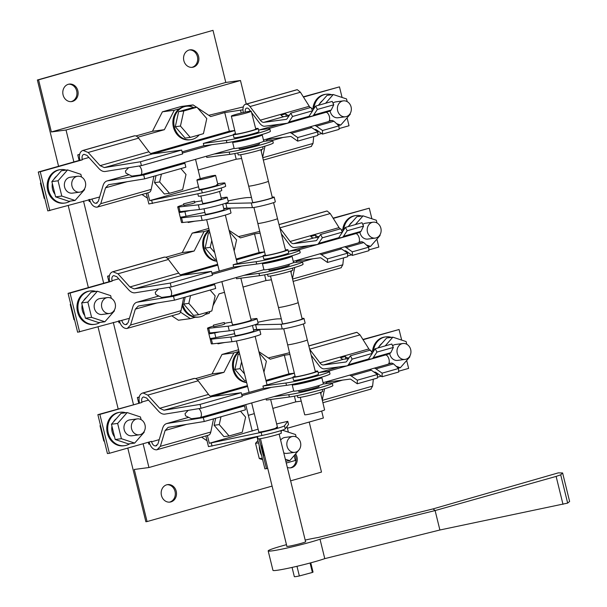 <?xml version="1.0" encoding="UTF-8"?>
<svg xmlns="http://www.w3.org/2000/svg" width="607" height="607" viewBox="0 0 607 607"><rect width="100%" height="100%" fill="white"/><g stroke="black" fill="none" stroke-linecap="round" stroke-linejoin="round"><path stroke-width="0.91" d="M143.305 432.632A8.02 6.958 82.4 0 0 144.496 423.443A8.02 6.958 82.4 0 0 137.243 418.898A8.02 6.958 82.4 0 0 133.29 421.068A8.02 6.958 82.4 0 0 132.098 430.257A8.02 6.958 82.4 0 0 139.352 434.802A8.02 6.958 82.4 0 0 143.305 432.632M104.396 441.236L103.782 441.031L100.034 425.765L100.474 425.264M100.034 425.765L100.58 425.689M103.782 441.031L104.328 440.955M137.243 418.898L129.868 419.869A8.02 6.958 82.4 0 0 129.01 420.052A8.02 6.958 82.4 0 0 124.101 429.24A8.02 6.958 82.4 0 0 131.977 435.78A8.02 6.958 82.4 0 0 132.827 435.606M116.309 418.716A12.193 10.569 82.4 0 0 113.463 421.964M111.938 426.235A12.193 10.569 82.4 0 0 114.548 436.865M125.717 412.752A16.852 14.606 82.4 0 0 120.14 412.259A16.852 14.606 82.4 0 0 111.84 416.819A16.852 14.606 82.4 0 0 109.336 436.107A16.852 14.606 82.4 0 0 124.572 445.667A16.852 14.606 82.4 0 0 129.822 443.732M120.14 412.259L119.192 412.388A16.852 14.606 82.4 0 0 110.884 416.941A16.852 14.606 82.4 0 0 108.387 436.236A16.852 14.606 82.4 0 0 123.616 445.796L124.572 445.667M141.112 419.649L140.452 416.956L127.174 412.563L117.637 423.428L121.392 438.694L134.671 443.095L144.2 432.222L144.049 431.615M127.174 412.563L120.983 413.382L111.453 424.247L115.201 439.514L128.487 443.914L134.671 443.095M117.637 423.428L111.453 424.247M121.392 438.694L115.201 439.514M405.673 343.774A8.02 6.958 -97.6 0 1 410.939 352.143A8.02 6.958 -97.6 0 1 405.021 359.42A8.02 6.958 -97.6 0 1 402.266 359.154A8.02 6.958 -97.6 0 1 397.001 350.785A8.02 6.958 -97.6 0 1 402.919 343.509A8.02 6.958 -97.6 0 1 405.673 343.774M398.503 360.217A8.02 6.958 -97.6 0 1 397.646 360.399A8.02 6.958 -97.6 0 1 389.755 353.706M392.577 345.732A8.02 6.958 -97.6 0 1 394.687 344.662A8.02 6.958 -97.6 0 1 395.544 344.488L402.919 343.509M379.132 346.574A12.193 10.569 -97.6 0 1 381.985 343.327M373.464 351.15A16.852 14.606 -97.6 0 1 385.817 336.87A16.852 14.606 -97.6 0 1 391.394 337.371M372.516 351.233A16.852 14.606 -97.6 0 1 384.861 336.999L385.817 336.87M377.918 347.97L386.659 337.993L392.843 337.173L406.129 341.574L406.789 344.268M385.195 345.907L392.843 337.173M409.725 356.233L409.877 356.84L400.347 367.705L398.002 368.017M400.347 367.705L396.181 366.332M113.501 311.315A8.02 6.958 82.4 0 0 114.693 302.127A8.02 6.958 82.4 0 0 107.439 297.574A8.02 6.958 82.4 0 0 103.486 299.744A8.02 6.958 82.4 0 0 102.295 308.933A8.02 6.958 82.4 0 0 109.548 313.485A8.02 6.958 82.4 0 0 113.501 311.315M74.6 319.912L73.986 319.707L70.237 304.441L70.678 303.94M70.237 304.441L70.784 304.373M73.986 319.707L74.532 319.639M83.705 189.991A8.02 6.958 82.4 0 0 84.897 180.81A8.02 6.958 82.4 0 0 77.643 176.258A8.02 6.958 82.4 0 0 73.69 178.428A8.02 6.958 82.4 0 0 72.499 187.616A8.02 6.958 82.4 0 0 79.752 192.161A8.02 6.958 82.4 0 0 83.705 189.991M44.797 198.595L44.19 198.39L40.434 183.124L40.874 182.624M40.434 183.124L40.98 183.048M44.19 198.39L44.736 198.314M107.439 297.574L100.064 298.553A8.02 6.958 82.4 0 0 99.214 298.727A8.02 6.958 82.4 0 0 94.305 307.916A8.02 6.958 82.4 0 0 102.173 314.464A8.02 6.958 82.4 0 0 103.031 314.282M86.513 297.392A12.193 10.569 82.4 0 0 83.66 300.64M82.142 304.911A12.193 10.569 82.4 0 0 84.752 315.541M95.921 291.436A16.852 14.606 82.4 0 0 90.344 290.935A16.852 14.606 82.4 0 0 82.036 295.495A16.852 14.606 82.4 0 0 79.54 314.79A16.852 14.606 82.4 0 0 94.768 324.343A16.852 14.606 82.4 0 0 100.026 322.416M90.344 290.935L89.388 291.064A16.852 14.606 82.4 0 0 81.088 295.624A16.852 14.606 82.4 0 0 78.584 314.919A16.852 14.606 82.4 0 0 93.819 324.472L94.768 324.343M111.316 298.333L110.649 295.639L97.37 291.239L87.84 302.111L91.589 317.378L104.874 321.771L114.404 310.905L114.253 310.298M97.37 291.239L91.187 292.058L81.657 302.931L85.405 318.197L98.683 322.59L104.874 321.771M87.84 302.111L81.657 302.931M91.589 317.378L85.405 318.197M77.643 176.258L70.268 177.236A8.02 6.958 82.4 0 0 69.41 177.411A8.02 6.958 82.4 0 0 64.509 186.599A8.02 6.958 82.4 0 0 72.377 193.14A8.02 6.958 82.4 0 0 73.235 192.965M56.709 176.076A12.193 10.569 82.4 0 0 53.864 179.323M52.346 183.595A12.193 10.569 82.4 0 0 54.956 194.225M66.125 170.112A16.852 14.606 82.4 0 0 60.541 169.619A16.852 14.606 82.4 0 0 52.24 174.179A16.852 14.606 82.4 0 0 49.736 193.466A16.852 14.606 82.4 0 0 64.972 203.026A16.852 14.606 82.4 0 0 70.23 201.099M60.541 169.619L59.592 169.748A16.852 14.606 82.4 0 0 51.284 174.308A16.852 14.606 82.4 0 0 48.788 193.595A16.852 14.606 82.4 0 0 64.023 203.155L64.972 203.026M81.513 177.009L80.852 174.315L67.574 169.922L58.044 180.787L61.793 196.053L75.071 200.454L84.601 189.581L84.456 188.974M67.574 169.922L61.39 170.742L51.853 181.607L55.609 196.873L68.887 201.274L75.071 200.454M58.044 180.787L51.853 181.607M61.793 196.053L55.609 196.873M375.87 222.458A8.02 6.958 -97.6 0 1 381.135 230.819A8.02 6.958 -97.6 0 1 375.225 238.096A8.02 6.958 -97.6 0 1 372.47 237.83A8.02 6.958 -97.6 0 1 367.205 229.469A8.02 6.958 -97.6 0 1 373.115 222.192A8.02 6.958 -97.6 0 1 375.87 222.458M346.073 101.141A8.02 6.958 -97.6 0 1 351.339 109.503A8.02 6.958 -97.6 0 1 345.429 116.779A8.02 6.958 -97.6 0 1 342.674 116.514A8.02 6.958 -97.6 0 1 337.401 108.152A8.02 6.958 -97.6 0 1 343.319 100.868A8.02 6.958 -97.6 0 1 346.073 101.141M368.707 238.9A8.02 6.958 -97.6 0 1 367.85 239.075A8.02 6.958 -97.6 0 1 359.951 232.39L341.999 237.481A8.824 4.363 -105.8 0 0 343.448 236.351L347.166 230.759L345.413 227.413L342.394 231.95M362.781 224.408A8.02 6.958 -97.6 0 1 364.883 223.346A8.02 6.958 -97.6 0 1 365.74 223.171L373.115 222.192M349.336 225.258A12.193 10.569 -97.6 0 1 352.189 222.01M343.668 229.833A16.852 14.606 -97.6 0 1 356.021 215.553A16.852 14.606 -97.6 0 1 361.597 216.046M342.72 229.909A16.852 14.606 -97.6 0 1 355.065 215.682L356.021 215.553M348.115 226.646L356.863 216.676L363.047 215.857L376.325 220.25L376.985 222.944M355.391 224.582L363.047 215.857M379.929 234.909L380.073 235.516L370.543 246.389L368.206 246.7M370.543 246.389L366.385 245.008M338.903 117.576A8.02 6.958 -97.6 0 1 338.053 117.758A8.02 6.958 -97.6 0 1 330.155 111.066L312.203 116.157A8.824 4.363 -105.8 0 0 313.644 115.026L317.37 109.442L315.617 106.096L312.597 110.626M332.977 103.091A8.02 6.958 -97.6 0 1 335.087 102.022A8.02 6.958 -97.6 0 1 335.944 101.847L343.319 100.868M319.54 103.934A12.193 10.569 -97.6 0 1 322.385 100.686M313.865 108.509A16.852 14.606 -97.6 0 1 326.217 94.237A16.852 14.606 -97.6 0 1 331.794 94.73M312.924 108.592A16.852 14.606 -97.6 0 1 325.269 94.358L326.217 94.237M318.318 105.33L327.059 95.36L333.243 94.533L346.529 98.933L347.189 101.627M325.595 103.266L333.243 94.533M350.125 113.592L350.277 114.199L340.747 125.065L338.403 125.376M340.747 125.065L336.589 123.691M295.495 436.699A8.02 6.958 -97.6 0 1 300.769 445.06A8.02 6.958 -97.6 0 1 294.85 452.336A8.02 6.958 -97.6 0 1 292.096 452.071A8.02 6.958 -97.6 0 1 286.83 443.709A8.02 6.958 -97.6 0 1 292.741 436.433A8.02 6.958 -97.6 0 1 295.495 436.699M259.326 446.191A16.852 14.606 82.4 0 0 261.609 455.493M257.937 440.561L255.539 443.3L259.288 458.566L262.634 459.674M259.288 458.566L262.262 458.171M255.539 443.3L258.514 442.905M287.938 453.194A8.02 6.958 -97.6 0 1 287.081 453.368A8.02 6.958 -97.6 0 1 283.765 452.883M280.624 440.121A8.02 6.958 -97.6 0 1 284.114 437.639A8.02 6.958 -97.6 0 1 284.971 437.457L292.741 436.433M264.743 456.176A16.852 14.606 -97.6 0 1 261.913 444.658M281.011 431.592L282.247 430.181M282.316 430.158L295.556 434.544L296.148 436.949M299.251 449.597L289.774 460.683L285.806 461.206M289.774 460.683L285.313 459.203M274.189 197.116L275.335 201.782A12.034 0.751 166.2 0 1 269.591 203.869A12.034 0.751 166.2 0 1 252.436 207.617L251.29 202.95A12.034 0.751 166.2 0 0 268.446 199.202A12.034 0.751 166.2 0 0 274.189 197.116A12.034 0.751 166.2 0 0 273.704 197.025L272.194 197.055M252.436 207.617L226.957 208.148A16.048 1.002 -13.8 0 0 223.748 208.55M226.957 208.148L225.812 203.482A16.048 1.002 -13.8 0 0 224.613 203.58M190.006 210.546L184.885 211.6A12.034 0.751 -13.8 0 1 179.042 212.374A12.034 0.751 -13.8 0 1 180.689 211.562M204.863 212.382L186.038 216.267L184.885 211.6M179.042 212.374L180.188 217.04A12.034 0.751 -13.8 0 0 186.038 216.267M251.465 197.487L248.233 197.556A40.115 2.504 -13.8 0 0 230.341 200.431L228.065 200.902M225.812 203.482L251.29 202.95M303.986 318.44L305.131 323.106A12.034 0.751 166.2 0 1 299.388 325.185A12.034 0.751 166.2 0 1 282.232 328.933L281.087 324.267A12.034 0.751 166.2 0 0 298.242 320.519A12.034 0.751 166.2 0 0 303.986 318.44A12.034 0.751 166.2 0 0 303.508 318.349L301.99 318.379M282.232 328.933L256.753 329.464A16.048 1.002 -13.8 0 0 253.544 329.867M256.753 329.464L255.608 324.798A16.048 1.002 -13.8 0 0 254.409 324.904M219.81 331.862L214.688 332.917A12.034 0.751 -13.8 0 1 208.838 333.691A12.034 0.751 -13.8 0 1 210.485 332.879M234.659 333.698L215.834 337.583L214.688 332.917M208.838 333.691L209.984 338.357A12.034 0.751 -13.8 0 0 215.834 337.583M281.269 318.812L278.029 318.88A40.115 2.504 -13.8 0 0 260.137 321.748L257.869 322.218M255.608 324.798L281.087 324.267M203.975 208.77L205.318 214.248A9.629 0.599 -13.8 0 0 206.615 214.233A9.629 0.599 -13.8 0 0 217.207 211.926A9.629 0.599 -13.8 0 0 224.021 209.65L222.678 204.18M198.216 180.013A9.629 0.599 -13.8 0 0 208.8 177.707A9.629 0.599 -13.8 0 0 215.614 175.431A9.629 0.599 -13.8 0 0 214.317 175.446A9.629 0.599 -13.8 0 0 203.724 177.752A9.629 0.599 -13.8 0 0 196.911 180.029A9.629 0.599 -13.8 0 0 198.216 180.013M219.544 191.425L221.343 198.762A9.629 0.599 166.2 0 1 214.529 201.038A9.629 0.599 166.2 0 1 203.944 203.345A9.629 0.599 166.2 0 1 202.647 203.36L200.841 196.015M186.584 216.153L196.213 214.165M221.138 197.935L224.423 197.442A15.645 0.979 166.2 0 1 227.185 197.328A15.645 0.979 166.2 0 1 219.726 200.037A15.645 0.979 166.2 0 1 198.345 204.84L178.89 206.964A12.034 0.751 166.2 0 1 177.707 206.926A12.034 0.751 166.2 0 1 183.777 204.749M227.185 197.328L228.338 201.994A15.645 0.979 166.2 0 1 220.872 204.703A15.645 0.979 166.2 0 1 199.491 209.506L180.036 211.631A12.034 0.751 166.2 0 1 178.853 211.593L177.707 206.926M194.468 201.16L194.847 202.715L192.169 203.686L183.936 205.394L183.557 203.838L194.468 201.16L183.557 203.838M229.347 208.095A15.645 0.979 166.2 0 1 229.863 208.216L231.009 212.882A15.645 0.979 166.2 0 1 223.543 215.591A15.645 0.979 166.2 0 1 202.161 220.394L182.715 222.519A12.034 0.751 166.2 0 1 181.523 222.481L180.378 217.814A12.034 0.751 166.2 0 1 182.077 216.987M229.863 208.216A15.645 0.979 166.2 0 1 222.397 210.925A15.645 0.979 166.2 0 1 201.016 215.728L181.569 217.852A12.034 0.751 166.2 0 1 180.378 217.814M233.771 330.094L235.114 335.565A9.629 0.599 -13.8 0 0 236.419 335.55A9.629 0.599 -13.8 0 0 247.003 333.243A9.629 0.599 -13.8 0 0 253.817 330.974L252.474 325.496M216.38 337.477L226.009 335.489M250.941 319.252L254.227 318.758A15.645 0.979 166.2 0 1 256.989 318.652A15.645 0.979 166.2 0 1 249.523 321.353A15.645 0.979 166.2 0 1 228.141 326.164L208.694 328.288A12.034 0.751 166.2 0 1 207.503 328.25A12.034 0.751 166.2 0 1 213.581 326.073M256.989 318.652L258.134 323.319A15.645 0.979 166.2 0 1 250.668 326.02A15.645 0.979 166.2 0 1 229.287 330.83L209.84 332.955A12.034 0.751 166.2 0 1 208.649 332.917L207.503 328.25M224.264 322.484L224.643 324.039L221.965 325.011L213.74 326.718L213.353 325.162L224.264 322.484L213.353 325.162M259.143 329.419A15.645 0.979 166.2 0 1 259.659 329.54L260.805 334.199A15.645 0.979 166.2 0 1 253.347 336.908A15.645 0.979 166.2 0 1 231.965 341.718L212.511 343.843A12.034 0.751 166.2 0 1 211.327 343.805L210.181 339.138A12.034 0.751 166.2 0 1 211.881 338.304M259.659 329.54A15.645 0.979 166.2 0 1 252.201 332.241A15.645 0.979 166.2 0 1 230.812 337.052L211.365 339.176A12.034 0.751 166.2 0 1 210.181 339.138M296.975 566.293L299.35 575.96A9.629 0.599 166.2 0 1 295.632 576.635A9.629 0.599 166.2 0 1 294.334 576.65L292.066 567.416M304.949 542.112L304.957 542.127A9.629 0.599 166.2 0 1 291.899 545.632L292.088 545.594M310.078 563.008L312.4 572.447A9.629 0.599 166.2 0 0 313.037 572.06L310.769 562.818M240.85 278.173L251.146 320.086A9.629 0.599 166.2 0 1 244.325 322.355A9.629 0.599 166.2 0 1 233.741 324.669A9.629 0.599 166.2 0 1 232.443 324.677L221.866 281.625M299.35 575.96L312.4 572.447M253.612 330.14L256.898 329.647A15.645 0.979 166.2 0 1 258.923 329.419M231.813 322.135L228.756 322.59A12.034 0.751 166.2 0 0 224.491 323.394M224.757 342.5L217.943 343.828L217.799 343.259M223.816 208.823L227.101 208.33A15.645 0.979 166.2 0 1 229.127 208.102M202.017 200.811L198.952 201.274A12.034 0.751 166.2 0 0 194.688 202.07M194.953 221.183L188.14 222.503L188.003 221.942M246.359 112.993A10.243 0.637 166.2 0 1 231.35 116.104A10.243 0.637 166.2 0 1 236.237 114.336A10.243 0.637 166.2 0 1 251.237 111.218A10.243 0.637 166.2 0 1 246.359 112.993M238.946 147.941L239.166 148.821A10.456 0.653 -13.8 0 0 254.485 145.642A10.456 0.653 -13.8 0 0 259.47 143.836L259.257 142.949M232.602 142.19L234.127 148.411A15.243 0.956 -13.8 0 0 256.473 143.776A15.243 0.956 -13.8 0 0 263.742 141.135L262.209 134.913A15.243 0.956 166.2 0 1 254.94 137.554A15.243 0.956 166.2 0 1 232.602 142.19A15.243 0.956 166.2 0 1 233.725 141.522M260.904 134.845A15.243 0.956 166.2 0 1 262.209 134.913M257.512 135.816L257.573 136.051A10.463 0.653 166.2 0 1 252.58 137.865A10.463 0.653 166.2 0 1 237.246 141.044L237.185 140.809M255.676 128.616A12.838 0.804 166.2 0 1 258.157 128.487L258.923 131.598A12.838 0.804 166.2 0 1 252.793 133.821A12.838 0.804 166.2 0 1 233.983 137.721L233.217 134.61A12.838 0.804 166.2 0 1 235.478 133.578M258.157 128.487A12.838 0.804 166.2 0 1 252.034 130.71A12.838 0.804 166.2 0 1 233.217 134.61M258.529 130.019L266.579 128.95A24.068 1.502 166.2 0 1 269.827 128.919L270.403 131.256A24.068 1.502 166.2 0 1 258.923 135.422A24.068 1.502 166.2 0 1 226.897 142.706L203.899 145.756L203.33 143.419L233.293 134.921M269.827 128.919A24.068 1.502 166.2 0 1 258.347 133.085A24.068 1.502 166.2 0 1 226.328 140.376L203.33 143.419M263.461 141.408L269.447 140.619A24.068 1.502 166.2 0 1 272.695 140.589L273.264 142.918A24.068 1.502 166.2 0 1 261.784 147.084A24.068 1.502 166.2 0 1 229.765 154.375L206.767 157.418L206.471 156.219M272.695 140.589A24.068 1.502 166.2 0 1 261.215 144.754A24.068 1.502 166.2 0 1 229.188 152.038L214.21 154.026M262.664 146.833L263.119 148.707A12.838 0.804 166.2 0 1 256.996 150.931A12.838 0.804 166.2 0 1 238.187 154.831L237.724 152.956M255.782 129.025A10.433 0.653 166.2 0 1 255.82 129.063A10.433 0.653 166.2 0 1 250.843 130.869A10.433 0.653 166.2 0 1 235.562 134.041A10.433 0.653 166.2 0 1 235.577 133.988M300.268 397.35L304.699 414.74A10.243 0.637 -13.8 0 0 319.707 411.629A10.243 0.637 -13.8 0 0 324.593 409.854L320.466 392.388M315.276 371.256A12.838 0.804 166.2 0 1 317.757 371.127L318.516 374.238A12.838 0.804 166.2 0 1 312.393 376.461A12.838 0.804 166.2 0 1 293.583 380.361L292.817 377.25A12.838 0.804 166.2 0 1 295.078 376.219M317.757 371.127A12.838 0.804 166.2 0 1 311.634 373.351A12.838 0.804 166.2 0 1 292.817 377.25M318.129 372.66L326.179 371.59A24.068 1.502 166.2 0 1 329.426 371.56L330.003 373.897A24.068 1.502 166.2 0 1 318.516 378.055A24.068 1.502 166.2 0 1 286.496 385.346L263.499 388.397L262.93 386.06L292.893 377.562M329.426 371.56A24.068 1.502 166.2 0 1 317.947 375.725A24.068 1.502 166.2 0 1 285.92 383.009L262.93 386.06M323.061 384.049L329.04 383.26A24.068 1.502 166.2 0 1 332.295 383.222L332.864 385.559A24.068 1.502 166.2 0 1 321.384 389.724A24.068 1.502 166.2 0 1 289.364 397.008L266.367 400.059L266.071 398.86M332.295 383.222A24.068 1.502 166.2 0 1 320.807 387.387A24.068 1.502 166.2 0 1 288.788 394.679L273.81 396.667M322.256 389.474L322.719 391.348A12.838 0.804 166.2 0 1 316.596 393.571A12.838 0.804 166.2 0 1 297.787 397.471L297.324 395.597M315.374 371.666A10.433 0.653 166.2 0 1 315.412 371.704A10.433 0.653 166.2 0 1 310.443 373.51A10.433 0.653 166.2 0 1 295.154 376.681A10.433 0.653 166.2 0 1 295.169 376.628M292.202 384.83L293.727 391.052A15.243 0.956 -13.8 0 0 316.065 386.416A15.243 0.956 -13.8 0 0 323.341 383.776L321.809 377.554A15.243 0.956 166.2 0 1 314.54 380.194A15.243 0.956 166.2 0 1 292.202 384.83A15.243 0.956 166.2 0 1 293.325 384.163M320.504 377.486A15.243 0.956 166.2 0 1 321.809 377.554M298.538 390.582L298.765 391.462A10.456 0.653 -13.8 0 0 314.077 388.283A10.456 0.653 -13.8 0 0 319.07 386.477L318.857 385.589M317.104 378.457L317.173 378.692A10.463 0.653 166.2 0 1 312.18 380.506A10.463 0.653 166.2 0 1 296.838 383.685L296.785 383.449M298.113 302.567A10.114 0.63 -13.8 0 1 293.287 304.312A10.114 0.63 -13.8 0 1 278.461 307.392L282.475 323.721A10.114 0.63 -13.8 0 0 297.293 320.648A10.114 0.63 -13.8 0 0 302.119 318.895L290.662 271.071M285.472 249.932A12.838 0.804 166.2 0 1 287.953 249.811L288.72 252.922A12.838 0.804 166.2 0 1 282.596 255.145A12.838 0.804 166.2 0 1 263.787 259.045L263.021 255.934A12.838 0.804 166.2 0 1 265.274 254.894M287.953 249.811A12.838 0.804 166.2 0 1 281.83 252.034A12.838 0.804 166.2 0 1 263.021 255.934M288.333 251.336L296.375 250.274A24.068 1.502 166.2 0 1 299.63 250.243L300.199 252.573A24.068 1.502 166.2 0 1 288.72 256.738A24.068 1.502 166.2 0 1 256.7 264.03L233.703 267.072L233.126 264.743L263.097 256.237M299.63 250.243A24.068 1.502 166.2 0 1 288.143 254.409A24.068 1.502 166.2 0 1 256.124 261.693L233.126 264.743M293.257 262.732L299.243 261.936A24.068 1.502 166.2 0 1 302.491 261.905L303.068 264.242A24.068 1.502 166.2 0 1 291.588 268.4A24.068 1.502 166.2 0 1 259.561 275.692L236.563 278.742L236.267 277.543M302.491 261.905A24.068 1.502 166.2 0 1 291.011 266.071A24.068 1.502 166.2 0 1 258.992 273.355L244.006 275.343M292.46 268.15L292.923 270.032A12.838 0.804 166.2 0 1 286.8 272.247A12.838 0.804 166.2 0 1 267.983 276.155L267.528 274.281M285.578 250.342A10.433 0.653 166.2 0 1 285.616 250.38A10.433 0.653 166.2 0 1 280.639 252.186A10.433 0.653 166.2 0 1 265.358 255.357A10.433 0.653 166.2 0 1 265.373 255.304M262.399 263.506L263.931 269.728A15.243 0.956 -13.8 0 0 286.269 265.092A15.243 0.956 -13.8 0 0 293.538 262.459L292.013 256.237A15.243 0.956 166.2 0 1 284.744 258.87A15.243 0.956 166.2 0 1 262.399 263.506A15.243 0.956 166.2 0 1 263.529 262.839M290.707 256.169A15.243 0.956 166.2 0 1 292.013 256.237M268.742 269.258L268.969 270.138A10.456 0.653 -13.8 0 0 284.281 266.966A10.456 0.653 -13.8 0 0 289.266 265.153L289.061 264.273M287.308 257.133L287.369 257.376A10.463 0.653 166.2 0 1 282.376 259.181A10.463 0.653 166.2 0 1 267.042 262.368L266.989 262.125M268.309 181.243A10.114 0.63 -13.8 0 1 263.484 182.995A10.114 0.63 -13.8 0 1 248.665 186.068L252.671 202.404A10.114 0.63 -13.8 0 0 267.497 199.324A10.114 0.63 -13.8 0 0 272.323 197.578L260.866 149.747M263.924 269.69L170.294 296.262A4.81 2.382 -105.8 0 1 170.127 296.299L161.652 297.415L155.764 294.509L155.233 292.331L158.442 289.023M355.27 233.718L355.679 233.657A4.81 2.382 74.2 0 1 359.207 238.012A4.81 2.382 74.2 0 1 358.145 242.959A4.81 2.382 74.2 0 1 357.978 242.99M308.971 245.638L289.349 251.199M233.68 266.997L211.904 273.18M170.294 296.262A4.81 2.382 -105.8 0 0 171.356 291.314A4.81 2.382 -105.8 0 0 169.019 287.316M293.72 391.014L200.09 417.578A4.81 2.382 -105.8 0 1 199.923 417.616L191.455 418.739L185.56 415.825L185.029 413.648L188.246 410.347M385.066 355.034L385.483 354.981A4.81 2.382 74.2 0 1 389.004 359.329A4.81 2.382 74.2 0 1 387.941 364.276A4.81 2.382 74.2 0 1 387.774 364.314M338.767 366.954L319.145 372.523M263.484 388.321L241.7 394.497M200.09 417.578A4.81 2.382 -105.8 0 0 201.152 412.631A4.81 2.382 -105.8 0 0 198.823 408.64M234.12 148.374L140.49 174.937A4.81 2.382 -105.8 0 1 140.323 174.975L131.856 176.098L125.968 173.185L125.429 171.007L128.646 167.707M325.466 112.394L325.883 112.341A4.81 2.382 74.2 0 1 329.411 116.688A4.81 2.382 74.2 0 1 328.341 121.635A4.81 2.382 74.2 0 1 328.175 121.673M279.174 124.314L259.546 129.883M203.884 145.68L182.1 151.856M140.49 174.937A4.81 2.382 -105.8 0 0 141.56 169.998A4.81 2.382 -105.8 0 0 139.223 165.999M221.183 188.018L221.775 190.416A12.034 0.751 166.2 0 1 213.254 193.254A12.034 0.751 166.2 0 1 200.022 196.137A12.034 0.751 166.2 0 1 198.398 196.152L197.821 193.823M216.608 184.778A9.629 0.599 166.2 0 1 217.905 184.763A9.629 0.599 166.2 0 1 211.092 187.039A9.629 0.599 166.2 0 1 200.507 189.346A9.629 0.599 166.2 0 1 199.202 189.361L196.911 180.029M193.899 107.629A16.852 14.606 82.4 0 0 186.243 106.293A16.852 14.606 82.4 0 0 184.445 106.665A16.852 14.606 82.4 0 0 174.148 125.968A16.852 14.606 82.4 0 0 190.674 139.701A16.852 14.606 82.4 0 0 192.472 139.329A16.852 14.606 82.4 0 0 199.21 134.868M186.243 106.293L185.294 106.422A16.852 14.606 82.4 0 0 183.496 106.794A16.852 14.606 82.4 0 0 179.391 108.79A16.852 14.606 82.4 0 0 173.845 128.608A16.852 14.606 82.4 0 0 189.718 139.83L190.674 139.701M182.532 303.272A16.852 14.606 82.4 0 0 199.058 317.013A16.852 14.606 82.4 0 0 200.856 316.642A16.852 14.606 82.4 0 0 207.594 312.18M280.783 430.659L281.367 433.057A12.034 0.751 166.2 0 1 272.854 435.894A12.034 0.751 166.2 0 1 259.621 438.778A12.034 0.751 166.2 0 1 257.99 438.793L257.421 436.463M276.208 427.419A9.629 0.599 166.2 0 1 277.505 427.404A9.629 0.599 166.2 0 1 270.692 429.68A9.629 0.599 166.2 0 1 260.1 431.987A9.629 0.599 166.2 0 1 258.802 432.002L251.67 402.949M287.323 467.39A8.824 7.648 82.4 0 0 290.761 467.838A8.824 7.648 82.4 0 0 291.701 467.64A8.824 7.648 82.4 0 0 295.67 453.96M290.161 467.883A8.824 7.648 82.4 0 0 290.51 467.8A8.824 7.648 82.4 0 0 294.903 454.833M166.735 484.796A8.824 7.648 82.4 0 0 161.341 494.902A8.824 7.648 82.4 0 0 169.998 502.103A8.824 7.648 82.4 0 0 170.939 501.906A8.824 7.648 82.4 0 0 176.341 491.799A8.824 7.648 82.4 0 0 167.684 484.598A8.824 7.648 82.4 0 0 166.735 484.796M169.399 502.156A8.824 7.648 82.4 0 0 169.755 502.065A8.824 7.648 82.4 0 0 175.203 492.3A8.824 7.648 82.4 0 0 167.092 484.705M68.363 84.282A8.824 7.648 82.4 0 0 62.969 94.389A8.824 7.648 82.4 0 0 71.626 101.589A8.824 7.648 82.4 0 0 72.567 101.392A8.824 7.648 82.4 0 0 77.962 91.285A8.824 7.648 82.4 0 0 69.304 84.092A8.824 7.648 82.4 0 0 68.363 84.282M71.027 101.642A8.824 7.648 82.4 0 0 71.376 101.551A8.824 7.648 82.4 0 0 76.831 91.786A8.824 7.648 82.4 0 0 68.712 84.198M189.126 50.017A8.824 7.648 82.4 0 0 183.731 60.123A8.824 7.648 82.4 0 0 192.389 67.324A8.824 7.648 82.4 0 0 193.33 67.127A8.824 7.648 82.4 0 0 198.724 57.02A8.824 7.648 82.4 0 0 190.067 49.827A8.824 7.648 82.4 0 0 189.126 50.017M191.789 67.377A8.824 7.648 82.4 0 0 192.138 67.286A8.824 7.648 82.4 0 0 197.594 57.521A8.824 7.648 82.4 0 0 189.475 49.933M143.093 443.732L148.943 467.527L134.268 469.469L147.069 521.572L145.877 521.732L127.789 448.072M148.943 467.527L257.027 436.85M287.407 428.231L323.372 418.026L321.657 411.053M213.004 30.35L225.796 82.453L51.367 131.954L38.567 79.843L213.004 30.35L37.376 80.003L58.568 166.272M246.26 104.078L240.471 80.511L225.796 82.453M309.213 422.047L321.498 472.079L290.632 480.835M240.471 80.511L66.034 130.004L51.367 131.954M68.189 205.439L88.364 287.589M97.985 326.756L118.168 408.913M66.034 130.004L73.879 161.925M83.5 201.092L103.676 283.249M113.297 322.408L133.472 404.566M38.567 79.843L37.376 80.003M135.953 135.96L152.463 131.271L162.395 111.817L181.182 106.483L193.079 104.905L188.519 106.202M208.755 115.3L243.324 106.893M147.44 198.125L141.977 194.506M165.749 257.277L182.267 252.588L192.199 233.134L208.8 228.422M238.551 236.616L259.72 231.396M180.522 312.157L190.317 318.652L178.428 320.23L171.773 315.822M195.545 378.593L212.063 373.912L221.995 354.458L238.597 349.746M268.347 357.94L289.524 352.72M207.04 440.765L201.577 437.146M272.088 486.101L147.069 521.572M221.995 354.458L233.892 352.879L238.991 351.43A16.852 14.606 82.4 0 0 238.991 351.43A16.852 14.606 82.4 0 0 233.02 369.777A16.852 14.606 82.4 0 0 246.654 382.539M233.892 352.879L223.96 372.334L197.412 379.868M210.379 396.151L247.413 385.642M265.957 380.384L288.924 373.866L284.342 355.201L270.252 359.2L258.901 351.673M301.231 401.144L295.799 401.864L294.403 396.174M248.491 415.871L248.84 415.188L254.295 413.64M272.831 408.382L295.799 401.864M289.934 354.458L284.342 355.201M288.924 373.866L294.349 373.146M97.871 414.672L107.424 453.55L109.404 453.292L99.859 414.406L97.871 414.672L141.924 402.471L141.81 402.024C141.317 399.216 141.909 397.524 143.593 396.948L146.598 398.017L158.526 411.189C160.605 413.428 162.729 414.399 164.899 414.118L201.016 408.283L200.06 404.399L163.943 410.233L159.694 408.283L147.767 395.111L143.123 392.979L142.258 393.139L193.625 378.563A8.764 4.332 74.2 0 1 193.936 378.502L194.331 378.449A8.764 4.332 74.2 0 1 198.216 380.794L208.527 394.421A8.02 3.968 -105.8 0 0 212.086 396.568L247.626 386.484M266.162 381.226L294.365 373.222M139.155 397.266L137.357 397.509L139.215 396.978M149.724 444.051L148.814 444.172L148.343 442.245M138.722 403.078L137.357 397.509M212.063 373.912L223.96 372.334M401.682 340.102L399.072 329.502L362.872 339.472M349.025 357.827L348.274 357.925A8.02 3.968 74.2 0 1 345.284 356.453L340.588 357.781A8.02 3.968 -105.8 0 0 343.577 359.261L348.509 358.608M371.15 351.271L373.616 351.134M368.343 359.283L371.492 358.866A8.824 4.363 -105.8 0 0 371.803 358.798A8.824 4.363 -105.8 0 0 373.244 357.667L376.97 352.083L393.344 347.432L391.811 344.025L375.217 348.737L372.197 353.266M376.97 352.083L375.217 348.737M393.344 347.432L390.802 352.69L389.519 353.752M388.912 363.327L391.811 363.085L393.548 363.889L398.518 368.502L382.144 373.146L375.991 368.866A8.824 4.363 -105.8 0 0 374.193 368.176M398.518 368.502L398.685 372.023L382.091 376.735L382.144 373.146M374.124 372.167L374.739 372.083A4.81 2.382 74.2 0 1 375.945 372.448L382.091 376.735M308.804 345.884L356.908 332.317L360.027 334.882L369.731 350.292M373.335 379.216L372.607 386.105L370.847 389.087M311.179 355.209L319.077 365.634A12.034 5.949 -105.8 0 0 324.411 368.859L346.665 365.907A8.824 4.363 -105.8 0 0 346.976 365.846A8.824 4.363 -105.8 0 0 348.418 364.708L352.143 359.124L372.273 353.411L370.52 350.064L350.391 355.778L346.673 361.37A4.81 2.382 74.2 0 1 345.884 361.984A4.81 2.382 74.2 0 1 345.717 362.022L323.455 364.966A8.02 3.968 74.2 0 1 319.897 362.819L309.684 349.329M352.143 359.124L350.391 355.778M372.273 353.411L368.548 359.003A8.824 4.363 74.2 0 1 367.106 360.133L346.976 365.846M399.072 329.502L363.024 339.73M406.682 360.475L408.625 368.388L398.647 371.218M381.257 376.15L377.41 377.243M321.27 392.099L320.868 394.08M369.496 369.511A8.824 4.363 74.2 0 1 371.302 370.202L377.448 374.481L357.318 380.194L351.172 375.908A8.824 4.363 -105.8 0 0 349.374 375.225M377.448 374.481L377.395 378.062L357.265 383.776L357.318 380.194M325.769 383.692A8.02 3.968 74.2 0 1 327.378 382.137A8.02 3.968 74.2 0 1 327.659 382.076L349.913 379.125A4.81 2.382 74.2 0 1 351.119 379.496L357.265 383.776M322.256 399.975L324.563 388.799M345.284 356.453L345.899 358.949M213.512 418.876L210.796 432.025A8.764 4.332 74.2 0 1 208.58 435.158L156.576 449.825C153.214 449.81 150.726 447.268 149.132 442.2L149.087 442.033M139.466 402.866L139.36 402.418C138.442 397.244 139.534 394.118 142.637 393.055L193.936 378.502M99.859 414.406L141.924 402.471M109.404 453.292L151.477 441.357L151.583 441.797L159.216 439.635M157.069 449.749L160.354 446.335L165.142 430.462L168.147 427.343L204.263 421.501L245.463 409.816L244.507 405.924L203.307 417.616L204.263 421.501M203.307 417.616L166.667 423.565L188.618 417.335M188.663 417.358L167.191 423.451C165.058 423.861 163.556 425.424 162.684 428.14L157.896 444.005L155.627 445.94C153.799 445.933 152.448 444.552 151.583 441.797M238.248 406.751L244.507 405.924M201.016 408.283L242.216 396.591L241.26 392.706L200.06 404.399M163.943 410.233L212.086 396.568L241.26 392.706M239.666 354.093L238.225 354.291L234.886 369.375L244.72 380.726L246.161 380.536M241.563 361.81L240.038 368.692L234.886 369.375M240.038 368.692L244.522 373.874M263.946 372.212L266.382 361.218L259.212 352.948M239.621 353.889L238.225 354.291M239.135 351.931A16.852 14.606 82.4 0 0 233.968 369.64A16.852 14.606 82.4 0 0 246.594 382.296M215.66 418.269L214.112 425.279L223.937 436.638L229.097 435.955L242.261 432.214L245.6 417.123L240.493 411.22M221.001 416.751L219.264 424.597L214.112 425.279M219.264 424.597L229.097 435.955M207.382 435.492L209.294 443.285L258.112 429.195M245.729 404.634L252.231 431.107M276.648 423.936L287.756 421.319L288.522 424.43L285.252 428.883A16.852 1.055 166.2 0 1 261.89 435.515L208.474 446.608L205.849 435.932M287.756 421.319L284.493 425.773A16.852 1.055 166.2 0 1 261.124 432.404L209.294 443.285M211.274 443.027L212.04 446.137M286.261 463.042L295.328 460.47L294.152 455.69M288.378 432.169L286.99 426.524M256.958 436.562L264.895 468.862L266.481 468.657L259.151 438.838M267.717 468.301L266.481 468.657M371.879 218.778L369.276 208.178L333.068 218.156M319.229 236.51L318.478 236.609A8.02 3.968 74.2 0 1 315.488 235.129L310.792 236.464A8.02 3.968 -105.8 0 0 313.781 237.936L318.713 237.284M341.346 229.947L343.812 229.818M347.166 230.759L363.547 226.108L362.007 222.708L345.413 227.413M363.547 226.108L360.998 231.366L359.716 232.428M338.539 237.959L341.695 237.542A8.824 4.363 -105.8 0 0 341.999 237.481M359.116 242.011L362.007 241.761L363.752 242.565L368.722 247.178L352.341 251.829L346.195 247.55A8.824 4.363 -105.8 0 0 344.397 246.859M368.722 247.178L368.889 250.706L352.295 255.41L352.341 251.829M344.321 250.843L344.943 250.767A4.81 2.382 74.2 0 1 346.149 251.131L352.295 255.41M279.008 224.56L327.105 210.993L330.223 213.558L339.928 228.968M343.539 257.899L342.811 264.789L341.051 267.77M281.382 233.885L289.281 244.318A12.034 5.949 -105.8 0 0 294.607 247.535L316.869 244.591A8.824 4.363 -105.8 0 0 317.18 244.522A8.824 4.363 -105.8 0 0 318.622 243.392L322.347 237.8L342.469 232.094L340.717 228.748L320.595 234.461L316.869 240.046A4.81 2.382 74.2 0 1 316.08 240.668A4.81 2.382 74.2 0 1 315.913 240.698L293.651 243.65A8.02 3.968 74.2 0 1 290.1 241.503L279.888 228.004M322.347 237.8L320.595 234.461M342.469 232.094L338.752 237.678A8.824 4.363 74.2 0 1 337.302 238.817L317.18 244.522M369.276 208.178L333.228 218.414M376.886 239.158L378.829 247.064L368.851 249.894M351.461 254.834L347.606 255.926M291.474 270.783L291.064 272.763M339.7 248.195A8.824 4.363 74.2 0 1 341.498 248.878L347.644 253.157L327.522 258.87L321.376 254.591A8.824 4.363 -105.8 0 0 319.57 253.901M347.644 253.157L347.599 256.746L327.469 262.452L327.522 258.87M295.973 262.368A8.02 3.968 74.2 0 1 297.574 260.82A8.02 3.968 74.2 0 1 297.855 260.76L320.117 257.808A4.81 2.382 74.2 0 1 321.323 258.172L327.469 262.452M292.46 278.651L294.767 267.475M315.488 235.129L316.103 237.633M190.317 318.652L195.416 317.211A16.852 14.606 82.4 0 0 198.11 317.142L199.058 317.013M182.085 305.442A16.852 14.606 82.4 0 0 195.416 317.211M205.272 314.411L209.104 313.326L210.045 311.482M212.996 305.7L219.036 293.871L224.491 292.324M243.035 287.058L266.003 280.54L264.606 274.857M209.21 230.099A16.852 14.606 82.4 0 0 209.187 230.114A16.852 14.606 82.4 0 0 203.224 248.46A16.852 14.606 82.4 0 0 216.858 261.222M209.187 230.114L204.096 231.555L194.157 251.017L167.615 258.544M180.575 274.834L217.617 264.326M236.153 259.06L259.128 252.542L254.538 233.885L240.448 237.876L229.105 230.357M271.435 279.819L266.003 280.54M260.137 233.141L254.538 233.885M259.128 252.542L264.553 251.829M182.267 275.252L217.822 265.16M236.358 259.902L264.569 251.897M109.359 275.95L107.553 276.185L109.419 275.661M119.92 322.727L119.018 322.848L118.54 320.921M108.919 281.754L107.553 276.185M182.267 252.588L194.157 251.017M192.199 233.134L204.096 231.555M209.87 232.777L208.429 232.967L205.09 248.058L214.924 259.409L216.365 259.219M211.767 240.493L210.242 247.375L205.09 248.058M210.242 247.375L214.726 252.55M234.15 250.896L236.578 239.902L229.416 231.624M209.817 232.572L208.429 232.967M209.339 230.607A16.852 14.606 82.4 0 0 204.172 248.316A16.852 14.606 82.4 0 0 216.798 260.972M183.709 297.559L181 310.701A8.764 4.332 74.2 0 1 178.784 313.834L126.78 328.508C123.411 328.486 120.93 325.944 119.329 320.875L119.291 320.708M79.608 331.968L70.055 293.082L68.075 293.348L77.628 332.234L129.412 318.318M68.075 293.348L109.67 281.549L109.564 281.102C108.645 275.919 109.738 272.801 112.834 271.739L163.829 257.239A8.764 4.332 74.2 0 1 164.133 257.178L164.535 257.125A8.764 4.332 74.2 0 1 168.412 259.477L178.731 273.104A8.02 3.968 -105.8 0 0 182.282 275.252L211.464 271.382L212.42 275.275L171.212 286.967L135.095 292.802C132.933 293.082 130.809 292.104 128.722 289.873L116.802 276.701L113.79 275.624C112.105 276.2 111.513 277.892 112.014 280.7L118.706 278.803M109.67 281.549L112.12 281.147L112.014 280.7M70.055 293.082L112.12 281.147M164.133 257.178L112.834 271.739L117.97 273.787L129.89 286.959L134.139 288.909L170.256 283.074L171.212 286.967M127.273 328.425L130.551 325.018L135.338 309.145L138.343 306.019L174.459 300.184L215.667 288.492L214.711 284.607L173.503 296.292L174.459 300.184M173.503 296.292L136.871 302.248L158.822 296.019M158.867 296.041L137.387 302.134C135.255 302.544 133.752 304.107 132.887 306.816L128.092 322.689L125.824 324.616C124.003 324.608 122.652 323.228 121.787 320.481M208.451 285.434L214.711 284.607M170.256 283.074L211.464 271.382M185.203 297.134L183.678 304.046L193.504 315.397L198.664 314.714L211.828 310.981L215.166 295.89L210.121 290.063M190.545 295.624L188.83 303.363L183.678 304.046M188.83 303.363L198.664 314.714M342.082 97.461L339.48 86.862L303.272 96.839M289.433 115.186L288.674 115.284A8.02 3.968 74.2 0 1 285.692 113.812L280.995 115.148A8.02 3.968 -105.8 0 0 283.985 116.62L288.909 115.967M311.55 108.63L314.016 108.494M317.37 109.442L333.751 104.791L332.211 101.384L315.617 106.096M333.751 104.791L331.202 110.049L329.92 111.111M308.743 116.643L311.892 116.225A8.824 4.363 -105.8 0 0 312.203 116.157M329.313 120.687L332.211 120.444L333.949 121.248L338.926 125.861L322.545 130.505L316.399 126.226A8.824 4.363 -105.8 0 0 314.593 125.543M338.926 125.861L339.085 129.382L322.492 134.094L322.545 130.505M314.525 129.526L315.139 129.443A4.81 2.382 74.2 0 1 316.346 129.807L322.492 134.094M251.586 112.568L259.477 122.993A12.034 5.949 -105.8 0 0 264.811 126.218L287.073 123.267A8.824 4.363 -105.8 0 0 287.377 123.206A8.824 4.363 -105.8 0 0 288.826 122.068L292.544 116.483L312.673 110.77L310.921 107.424L290.791 113.137L287.073 118.729A4.81 2.382 74.2 0 1 286.284 119.344A4.81 2.382 74.2 0 1 286.117 119.382L263.855 122.333A8.02 3.968 74.2 0 1 260.304 120.178L249.985 106.551A8.764 4.332 -105.8 0 0 246.101 104.207L245.706 104.26A8.764 4.332 -105.8 0 0 245.403 104.321L297.309 89.677L300.427 92.241L310.131 107.651M313.736 136.575L313.007 143.464L311.254 146.446M245.403 104.321A8.764 4.332 -105.8 0 0 243.286 112.53M292.544 116.483L290.791 113.137M312.673 110.77L308.948 116.362A8.824 4.363 74.2 0 1 307.506 117.492L287.377 123.206M245.258 112.09A4.757 2.352 74.2 0 1 246.495 108.183A4.757 2.352 74.2 0 1 246.662 108.145L247.057 108.092A4.757 2.352 74.2 0 1 249.166 109.366L250.516 111.164M339.48 86.862L303.432 97.09M347.083 117.841L349.025 125.748L339.047 128.578M321.664 133.51L317.81 134.602M261.678 149.459L261.268 151.439M309.896 126.871A8.824 4.363 74.2 0 1 311.702 127.561L317.848 131.84L297.718 137.554L291.572 133.274A8.824 4.363 -105.8 0 0 289.774 132.584M317.848 131.84L317.795 135.422L297.673 141.135L297.718 137.554M266.17 141.052A8.02 3.968 74.2 0 1 267.778 139.496A8.02 3.968 74.2 0 1 268.059 139.435L290.321 136.492A4.81 2.382 74.2 0 1 291.527 136.856L297.673 141.135M262.656 157.334L264.971 146.158M285.692 113.812L286.299 116.309M242.982 109.784L224.742 112.561L210.652 116.559L197.45 107.803M241.229 113.023L240.6 110.459M179.391 108.79L174.292 110.239L164.36 129.693L137.812 137.228M150.779 153.51L229.325 131.226L224.742 112.561M196.638 107.272L193.079 104.905M241.639 158.503L236.199 159.224L234.803 153.533M198.148 170.021L236.199 159.224M229.325 131.226L234.75 130.505M152.471 153.935L234.772 130.581M79.555 154.626L77.757 154.868L79.616 154.337M90.124 201.41L89.214 201.532L88.743 199.604M79.122 160.438L77.757 154.868M152.463 131.271L164.36 129.693M162.395 111.817L174.292 110.239M153.912 176.242L151.196 189.384A8.764 4.332 74.2 0 1 148.981 192.518L96.983 207.184C93.615 207.169 91.133 204.627 89.532 199.559L89.487 199.392M49.812 210.652L40.259 171.766L38.279 172.031L47.824 210.91L99.616 196.994M38.279 172.031L79.874 160.225L79.76 159.778C78.842 154.603 79.934 151.477 83.038 150.415L134.033 135.922A8.764 4.332 74.2 0 1 134.337 135.862L134.731 135.809A8.764 4.332 74.2 0 1 138.616 138.153L148.935 151.78A8.02 3.968 -105.8 0 0 152.486 153.928L181.66 150.066L182.616 153.95L141.416 165.643L105.299 171.478C103.137 171.766 101.012 170.787 98.926 168.556L86.998 155.384L83.994 154.307C82.309 154.884 81.717 156.576 82.218 159.383L88.903 157.486M79.874 160.225L82.324 159.831L82.218 159.383M40.259 171.766L82.324 159.831M134.337 135.862L83.038 150.415L88.174 152.471L100.094 165.643L104.343 167.593L140.46 161.758L141.416 165.643M97.469 207.108L100.754 203.694L105.542 187.821L108.547 184.703L144.663 178.868L185.863 167.175L184.907 163.283L143.707 174.975L144.663 178.868M143.707 174.975L107.067 180.924L129.025 174.695M129.063 174.717L107.591 180.81C105.459 181.22 103.956 182.783 103.084 185.499L98.296 201.372L96.027 203.299C94.199 203.292 92.856 201.911 91.983 199.157M178.655 164.11L184.907 163.283M140.46 161.758L181.66 150.066M178.625 111.65L175.286 126.734L185.12 138.093L190.272 137.41L203.444 133.669L206.782 118.577L196.949 107.227L191.797 107.909L178.625 111.65L183.784 110.967L180.446 126.051L175.286 126.734M180.446 126.051L190.272 137.41M196.949 107.227L183.784 110.967M146.249 193.292L148.874 203.967L202.29 192.874A16.852 1.055 166.2 0 0 225.683 186.152L224.916 183.041A16.852 1.055 166.2 0 1 201.524 189.763L149.694 200.644L198.572 186.781M147.782 192.859L149.694 200.644M195.522 159.322L200.287 178.716M156.06 175.628L154.512 182.646L164.345 193.997L169.497 193.314L182.669 189.574L186.008 174.482L180.894 168.587M217.647 183.724L222.648 183.064A16.852 1.055 166.2 0 1 224.916 183.041M151.682 200.386L152.44 203.497M161.401 174.118L159.664 181.956L154.512 182.646M159.664 181.956L169.497 193.314M304.873 542.15L305.071 542.097A9.788 0.615 -13.8 0 0 305.738 541.687A9.788 0.615 -13.8 0 0 305.556 541.619M562.993 504.341L556.133 476.404L560.709 474.826L562.613 472.959L569.616 501.45L567.651 503.104L439.885 530.002L324.775 558.637A28.886 1.806 166.2 0 1 293.462 567.105A28.886 1.806 166.2 0 1 272.96 570.352L268.18 550.913A28.886 1.806 166.2 0 1 286.474 544.669M286.853 546.217A9.788 0.615 -13.8 0 0 286.724 546.361A9.788 0.615 -13.8 0 0 291.891 545.647M439.885 530.002L435.113 510.563L320.003 539.198A28.886 1.806 166.2 0 1 288.682 547.658A28.886 1.806 166.2 0 1 268.18 550.913M556.133 476.404L435.113 510.563L433.064 508.901L558.303 472.868L562.613 472.959L569.624 501.465M305.177 540.071A28.886 1.806 166.2 0 1 317.954 537.536L433.064 508.901M324.775 558.637L320.003 539.198M202.161 220.394L201.016 215.728M231.965 341.718L230.812 337.052M212.511 343.843L211.365 339.176M208.694 328.288L209.84 332.955M228.141 326.164L229.287 330.83M182.715 222.519L181.569 217.852M178.89 206.964L180.036 211.631M198.345 204.84L199.491 209.506M226.897 142.706L226.328 140.376M229.765 154.375L229.188 152.038M283.719 328.782L287.627 344.715A10.114 0.63 -13.8 0 0 302.453 341.642A10.114 0.63 -13.8 0 0 307.279 339.89L315.397 371.757M286.496 385.346L285.92 383.009M289.364 397.008L288.788 394.679M253.916 207.465L257.831 223.399A10.114 0.63 -13.8 0 0 272.657 220.326A10.114 0.63 -13.8 0 0 277.482 218.573L285.601 250.433M256.7 264.03L256.124 261.693M259.561 275.692L258.992 273.355M212.2 274.372L241.632 266.025M297.665 250.122L355.679 233.657M241.996 395.696L271.428 387.342M327.469 371.446L385.483 354.981M182.396 153.055L211.828 144.701M267.869 128.805L325.883 112.341M349.124 357.69L348.274 357.925M390.802 352.69L373.244 357.667M391.811 363.085L388.366 364.056M393.548 363.889L375.991 368.866M356.605 332.34L308.811 345.907M356.908 332.317L308.826 345.96M360.027 334.882L309.646 349.177M368.737 348.964L319.897 362.819M343.577 359.261L323.455 364.966M368.548 359.003L348.418 364.708M371.302 370.202L351.172 375.908M342.674 380.088L332.082 383.093M372.607 386.105L322.347 400.37M141.81 402.024L148.503 400.127M159.694 408.283L208.527 394.421M147.767 395.111L198.216 380.794M143.123 392.979L194.331 378.449M160.354 446.335L210.796 432.025M165.142 430.462L186.736 424.339M155.627 445.94L156.781 445.606M261.124 432.404L261.89 435.515M284.493 425.773L285.252 428.883M319.32 236.366L318.478 236.609M360.998 231.366L343.448 236.351M362.007 241.761L358.57 242.739M363.752 242.565L346.195 247.55M326.801 211.024L279.008 224.582M327.105 210.993L279.023 224.636M330.223 213.558L279.842 227.853M338.941 227.64L290.1 241.503M313.781 237.936L293.651 243.65M338.752 237.678L318.622 243.392M341.498 248.878L321.376 254.591M312.878 258.772L302.286 261.776M342.811 264.789L292.551 279.045M129.89 286.959L178.731 273.104M134.139 288.909L182.282 275.252M117.97 273.787L168.412 259.477M113.327 271.655L164.535 257.125M130.551 325.018L181 310.701M135.338 309.145L156.932 303.014M125.824 324.616L126.984 324.29M289.524 115.049L288.674 115.284M331.202 110.049L313.644 115.026M332.211 120.444L328.774 121.415M333.949 121.248L316.399 126.226M297.005 89.699L245.706 104.26M297.309 89.677L246.101 104.207M300.427 92.241L249.985 106.551M309.138 106.324L260.304 120.178M283.985 116.62L263.855 122.333M308.948 116.362L288.826 122.068M311.702 127.561L291.572 133.274M283.074 137.448L272.49 140.452M313.007 143.464L262.755 157.729M100.094 165.643L148.935 151.78M104.343 167.593L152.486 153.928M88.174 152.471L138.616 138.153M83.531 150.339L134.731 135.809M100.754 203.694L151.196 189.384M105.542 187.821L127.136 181.698M96.027 203.299L97.188 202.973M201.524 189.763L202.29 192.874M560.709 474.826L567.651 503.104M139.352 434.802L131.977 435.78M405.021 359.42L397.646 360.399M109.548 313.485L102.173 314.464M79.752 192.161L72.377 193.14M375.225 238.096L367.85 239.075M345.429 116.779L338.053 117.758M294.85 452.336L287.081 453.368M215.614 175.431L217.905 184.763M255.145 336.384L267.057 384.891M270.646 399.489L277.505 427.404M279.137 434.066L305.609 541.831M225.349 215.068L237.261 263.567M206.646 219.658L219.279 271.086M236.449 340.982L249.075 392.403M260.441 438.656L286.906 546.429M231.35 116.104L235.599 134.079M287.627 344.715L295.192 376.719M303.363 323.956L307.279 339.89M278.461 307.392L270.464 276.026M257.831 223.399L265.396 255.395M273.567 202.639L277.482 218.573M248.665 186.068L240.668 154.709M358.145 242.959L293.272 261.367M387.941 364.276L323.068 382.683M328.341 121.635L263.476 140.042M251.237 111.218L255.805 129.116M389.747 353.706L371.803 358.798M371.082 389.049L322.901 402.714M341.286 267.725L293.105 281.398M311.482 146.408L263.309 160.073"/></g></svg>
